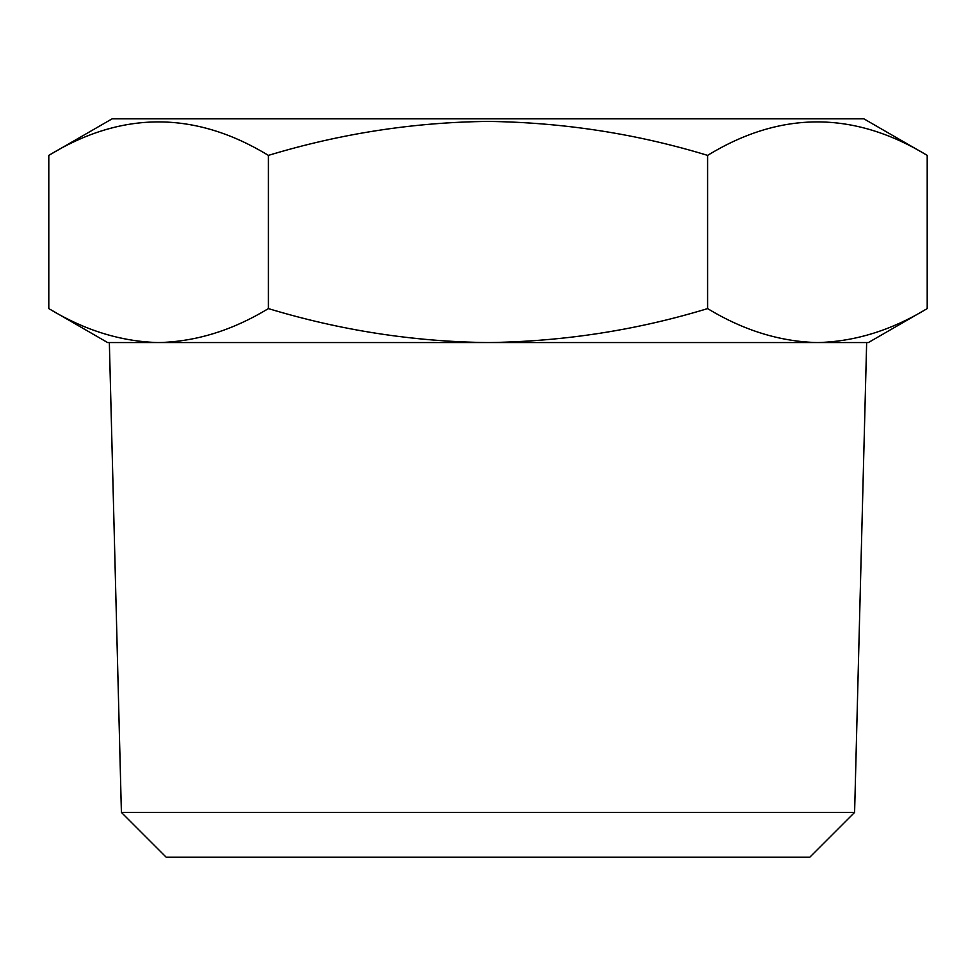 <?xml version="1.0" encoding="UTF-8"?>
<svg xmlns="http://www.w3.org/2000/svg" width="976" height="976" viewBox="0 0 976 976"><rect width="100%" height="100%" fill="white"/><g stroke="black" fill="none" stroke-linecap="round" stroke-linejoin="round"><path stroke-width="1.46" d="M121.402 812.422L166.152 857.172L809.848 857.172L854.598 812.422L121.402 812.422L109.349 342.564L158.6 342.564C121.158 341.661 84.558 330.327 48.8 308.599L48.8 155.379C121.817 110.752 195.017 110.752 268.4 155.379L268.4 308.599C232.544 330.352 195.944 341.685 158.6 342.564L868.359 342.564L927.2 308.599C891.344 330.352 854.744 341.685 817.4 342.564C779.958 341.661 743.358 330.327 707.6 308.599C636.535 330.254 563.335 341.576 488 342.564C413.617 341.722 340.417 330.4 268.4 308.599M854.598 812.422L866.651 342.564L817.4 342.564M48.8 155.379L112.118 118.828L863.882 118.828L927.2 155.379L927.2 308.599M268.4 155.379C340.417 133.59 413.617 122.256 488 121.414C563.335 122.403 636.535 133.736 707.6 155.379C780.617 110.752 853.817 110.752 927.2 155.379M48.8 308.599L107.641 342.564L158.6 342.564M707.6 155.379L707.6 308.599"/></g></svg>
